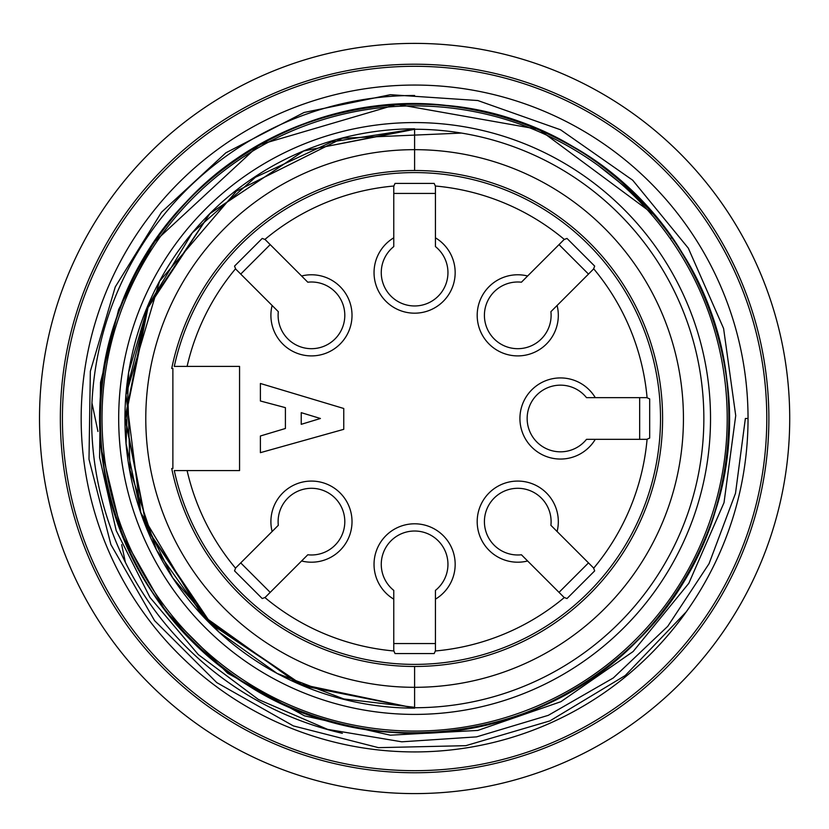 <?xml version="1.0" encoding="UTF-8"?>
<svg xmlns="http://www.w3.org/2000/svg" width="829" height="829" viewBox="0 0 829 829"><rect width="100%" height="100%" fill="white"/><g stroke="black" fill="none" stroke-linecap="round" stroke-linejoin="round"><path stroke-width="1.24" d="M264.876 597.533A233.395 233.395 0 0 0 393.879 650.972L395.029 653.563L434.189 653.563L435.339 650.972A233.395 233.395 0 0 0 564.331 597.533L566.984 598.559L594.683 570.87L593.657 568.217A233.395 233.395 0 0 0 647.086 439.225L649.687 438.075L649.687 398.904L647.086 397.765A233.395 233.395 0 0 0 593.657 268.762L594.683 266.109L566.984 238.42L564.331 239.446A233.395 233.395 0 0 0 435.339 186.017L434.189 183.416L395.029 183.416L393.879 186.017A233.395 233.395 0 0 0 264.876 239.446L262.233 238.42L234.534 266.109L235.56 268.762A233.395 233.395 0 0 0 187.095 366.397L239.56 366.397L239.56 470.592L187.095 470.592A233.395 233.395 0 0 0 235.56 568.217L234.534 570.87L262.233 598.559L264.876 597.533A6.249 6.249 0 0 0 265.777 596.787L307.787 554.777A33.347 33.347 0 0 0 344.781 522.861A33.347 33.347 0 0 0 310.233 488.322A33.347 33.347 0 0 0 278.316 525.306L272.119 531.513A40.559 40.559 0 0 1 308.139 481.214A40.559 40.559 0 0 1 351.879 524.964A40.559 40.559 0 0 1 301.59 560.984L307.787 554.777M174.287 470.592L187.095 470.592L174.287 470.592A245.902 245.902 0 0 0 552.394 622.164A245.902 245.902 0 0 0 552.394 214.815A245.902 245.902 0 0 0 174.287 366.397L187.095 366.397L174.287 366.397M278.316 525.306L236.306 567.316A6.249 6.249 0 0 0 235.56 568.217M435.339 650.972A6.249 6.249 0 0 0 435.443 649.812L435.443 599.17A40.559 40.559 0 0 0 445.536 538.125A40.559 40.559 0 0 0 383.672 538.125A40.559 40.559 0 0 0 393.765 599.17L393.765 649.812A6.249 6.249 0 0 0 393.879 650.972M593.657 568.217A6.249 6.249 0 0 0 592.911 567.316L557.098 531.513A40.559 40.559 0 0 0 521.078 481.214A40.559 40.559 0 0 0 477.328 524.964A40.559 40.559 0 0 0 527.627 560.984L563.44 596.787A6.249 6.249 0 0 0 564.331 597.533M647.086 397.765A6.249 6.249 0 0 0 645.926 397.651L595.284 397.651A40.559 40.559 0 0 0 534.249 387.557A40.559 40.559 0 0 0 534.249 449.422A40.559 40.559 0 0 0 595.284 439.329L645.926 439.329A6.249 6.249 0 0 0 647.086 439.225M564.331 239.446A6.249 6.249 0 0 0 563.44 240.192L527.627 275.995A40.559 40.559 0 0 0 477.328 312.025A40.559 40.559 0 0 0 521.078 355.765A40.559 40.559 0 0 0 557.098 305.476L592.911 269.663A6.249 6.249 0 0 0 593.657 268.762M393.879 186.017A6.249 6.249 0 0 0 393.765 187.178L393.765 237.819A40.559 40.559 0 0 0 383.672 298.854A40.559 40.559 0 0 0 445.536 298.854A40.559 40.559 0 0 0 435.443 237.819L435.443 187.178A6.249 6.249 0 0 0 435.339 186.017M235.56 268.762A6.249 6.249 0 0 0 236.306 269.663L272.119 305.476A40.559 40.559 0 0 0 308.139 355.765A40.559 40.559 0 0 0 351.879 312.025A40.559 40.559 0 0 0 301.59 275.995L265.777 240.192A6.249 6.249 0 0 0 264.876 239.446M393.765 643.553L435.443 643.553M435.443 590.393L435.443 599.17L435.443 590.393A33.347 33.347 0 0 0 439.038 541.669A33.347 33.347 0 0 0 390.179 541.669A33.347 33.347 0 0 0 393.765 590.393L393.765 599.17L393.765 590.393M559.015 592.372L588.486 562.901M550.902 525.306L557.098 531.513L550.902 525.306A33.347 33.347 0 0 0 518.985 488.322A33.347 33.347 0 0 0 484.437 522.861A33.347 33.347 0 0 0 521.431 554.777L527.627 560.984L521.431 554.777M639.667 439.329L639.667 397.651M586.507 397.651L595.284 397.651L586.507 397.651A33.347 33.347 0 0 0 537.793 394.065A33.347 33.347 0 0 0 537.793 442.914A33.347 33.347 0 0 0 586.507 439.329L595.284 439.329L586.507 439.329M588.486 274.078L559.015 244.607M521.431 282.202L527.627 275.995L521.431 282.202A33.347 33.347 0 0 0 484.437 314.118A33.347 33.347 0 0 0 518.985 348.667A33.347 33.347 0 0 0 550.902 311.673L557.098 305.476L550.902 311.673M435.443 193.426L393.765 193.426M393.765 246.586L393.765 237.819L393.765 246.586A33.347 33.347 0 0 0 390.179 295.311A33.347 33.347 0 0 0 439.038 295.311A33.347 33.347 0 0 0 435.443 246.586L435.443 237.819L435.443 246.586M270.202 244.607L240.731 274.078M278.316 311.673L272.119 305.476L278.316 311.673A33.347 33.347 0 0 0 310.233 348.667A33.347 33.347 0 0 0 344.781 314.118A33.347 33.347 0 0 0 307.787 282.202L301.59 275.995L307.787 282.202M240.731 562.901L270.202 592.372M320.419 418.49L301.238 424.324L301.238 412.655L320.419 418.49M343.755 408.49L260.399 383.485L260.399 400.987L285.404 407.65L285.404 428.489L260.399 435.992L260.399 452.665L343.755 429.329L343.755 408.49M171.717 468.509A247.985 247.985 0 0 0 414.604 666.475A247.985 247.985 0 0 1 171.717 468.509L172.878 468.509L172.878 368.48L171.717 368.48A247.985 247.985 0 0 1 414.604 170.505L414.604 149.666A268.824 268.824 0 0 0 145.78 418.49A268.824 268.824 0 0 0 414.604 687.314L414.604 666.475A247.985 247.985 0 0 0 662.599 418.49A247.985 247.985 0 0 0 414.604 170.505M91.967 402.998L97.936 431.453M116.091 518.021L116.298 519.027M121.676 544.674L125.376 562.29M414.604 95.48A323.009 323.009 0 0 0 342.377 733.323M491.587 785.612A375.102 375.102 0 0 1 58.185 301.601A375.102 375.102 0 0 1 694.06 168.266A375.102 375.102 0 0 1 491.587 785.612M654.869 215.281L538.943 129.428L397.132 104.309L259.311 144.816L153.666 242.638L118.651 309.486L100.516 382.47L99.584 457.515L116.195 530.57L149.945 597.398L198.328 654.62L258.493 699.531L327.61 729.365L401.775 741.81L476.561 736.877L548.301 715.334L613.315 677.956L667.749 626.32L709.054 563.689L735.499 493.328L745.364 418.49L748.038 418.49A333.424 333.424 0 0 0 310.533 101.718A333.424 333.424 0 0 0 146.142 616.237A333.424 333.424 0 0 0 686.267 611.823L625.242 675.531L549.928 720.888L465.825 745.675L378.459 747.654L293.373 725.914L216.763 682.599L154.588 620.662L110.899 544.591L88.993 459.297L90.34 371.288L115.262 286.917L161.51 212.203L225.871 152.805L304.077 112.485L390.366 94.693L477.805 100.527L560.549 129.78L632.703 180.225L688.319 248.172L723.593 328.46L735.727 415.619L724.018 502.675L688.816 583.305L633.128 651.532L560.891 701.697L477.784 730.432L390.293 735.188L304.492 715.841L227.654 673.221L165.613 611.346L122.257 535.151L101.48 449.577A314.668 314.668 0 0 0 524.28 713.437A314.668 314.668 0 0 0 671.977 237.436L670.278 238.638A312.585 312.585 0 0 0 129.023 291.393A312.585 312.585 0 0 0 349.641 724.256A312.585 312.585 0 0 0 670.278 238.638C650.319 210.338 626.32 185.976 598.279 165.551L633.221 193.323L654.869 215.281A314.668 314.668 0 0 0 101.48 449.577C85.221 306.875 178.225 164.411 313.714 120.433C447.878 72.714 608.838 130.474 682.029 252.638C758.867 372.48 739.271 542.145 636.879 641.231C537.669 743.375 367.713 762.753 248.078 685.479C126.091 612.092 68.672 450.8 116.827 316.792C160.733 181.333 304.668 88.9 446.126 105.397C587.834 117.127 710.961 237.104 726.712 378.407C747.022 519.348 658.63 665.739 524.425 713.375C391.754 765.126 229.125 712.225 152.308 592.32C71.76 474.644 86.548 304.233 185.955 202.297C282.202 97.335 451.473 73.076 573.326 146.774C697.396 216.711 759.571 376.418 715.168 511.659C675.148 648.33 533.886 744.774 392.034 732.349C249.84 724.349 123.873 608.652 103.801 467.68C79.356 327.372 163.479 178.463 296.222 126.941C427.505 71.657 591.056 118.796 671.977 237.436C591.056 118.796 427.505 71.657 296.222 126.941C163.479 178.463 79.356 327.372 103.801 467.68C123.873 608.652 249.84 724.349 392.034 732.349C533.886 744.774 675.148 648.33 715.168 511.659C759.571 376.418 697.396 216.711 573.326 146.774C451.473 73.076 282.202 97.335 185.955 202.297C86.548 304.233 71.76 474.644 152.308 592.32C229.125 712.225 391.754 765.126 524.425 713.375C658.63 665.739 747.022 519.348 726.712 378.407C710.961 237.104 587.834 117.127 446.126 105.397C304.668 88.9 160.733 181.333 116.827 316.792C68.672 450.8 126.091 612.092 248.078 685.479C367.713 762.753 537.669 743.375 636.879 641.231C739.271 542.145 758.867 372.48 682.029 252.638C608.838 130.474 447.878 72.714 313.714 120.433C178.225 164.411 85.221 306.875 101.48 449.577M710.526 418.49A295.922 295.922 0 0 0 266.648 162.215A295.922 295.922 0 0 0 266.648 674.765A295.922 295.922 0 0 0 710.526 418.49M686.267 611.823A333.424 333.424 0 0 0 748.038 418.49M766.794 418.49A352.18 352.18 0 0 0 238.514 113.49A352.18 352.18 0 0 0 238.514 723.489A352.18 352.18 0 0 0 766.794 418.49M768.877 418.49A354.263 354.263 0 0 0 237.477 111.687A354.263 354.263 0 0 0 237.477 725.292A354.263 354.263 0 0 0 768.877 418.49M670.278 238.638L671.708 237.622M414.604 707.738A289.248 289.248 0 0 0 703.852 418.49A289.248 289.248 0 0 0 414.604 129.251M414.604 708.153A289.663 289.663 0 0 1 124.941 418.49A289.663 289.663 0 0 1 414.604 128.827L414.604 149.666A268.824 268.824 0 0 1 683.438 418.49A268.824 268.824 0 0 1 414.604 687.314L414.604 708.153M461.494 133.075L342.532 138.194L236.42 191.167L159.582 281.249L125.935 395.018L140.816 512.788L201.571 614.745L298.139 683.707L414.604 708.121L303.715 685.987L209.758 623.273L147.002 529.348L124.982 418.148L147.096 307.59L210.006 213.447L303.942 150.816L414.604 129.314M148.609 303.87L128.661 372.397L126.06 443.598L141.096 513.586L172.65 577.74L218.918 631.999L277.124 673.449L343.797 698.961L414.604 707.313M414.604 128.878L303.569 151.002L209.913 213.633L147.997 307.694L125.324 418.334L147.21 529.213L210.379 622.693L303.746 685.966L414.604 708.111M414.604 129.065L331.714 141.863L255.467 177.251L192.266 232.856L148.578 304.948L127.604 386.324L130.029 470.25L156.526 550.01L205.198 618.569"/></g></svg>
